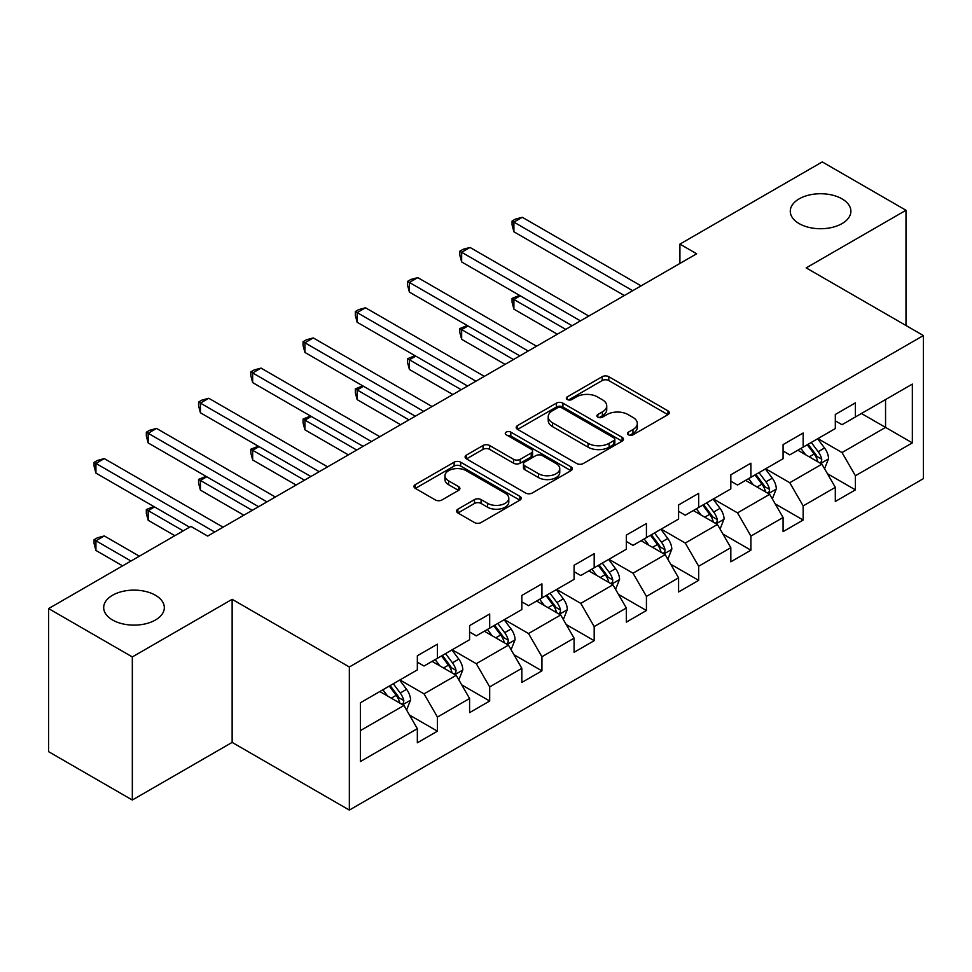 <?xml version="1.0" encoding="UTF-8"?>
<svg xmlns="http://www.w3.org/2000/svg" width="972" height="972" viewBox="0 0 972 972"><rect width="100%" height="100%" fill="white"/><g stroke="black" fill="none" stroke-linecap="round" stroke-linejoin="round"><path stroke-width="1.46" d="M628.434 434.812A3.256 1.883 0 0 0 633.039 434.812L667.971 414.643A4.653 2.685 0 0 0 669.331 412.748A4.653 2.685 0 0 0 667.971 410.852L608.788 376.686A4.653 2.685 0 0 0 602.215 376.686L567.284 396.855A3.256 1.883 0 0 0 566.336 398.18A3.256 1.883 0 0 0 567.284 399.516A3.256 1.883 0 0 0 571.888 399.516L576.408 396.904A14.872 8.59 0 0 1 597.452 396.904L602.385 399.747A14.872 8.59 0 0 1 606.735 405.822A14.872 8.59 0 0 1 602.385 411.897L597.865 414.509A3.256 1.883 0 0 0 596.905 415.834A3.256 1.883 0 0 0 597.865 417.158A3.256 1.883 0 0 0 602.458 417.158L606.978 414.558A14.872 8.59 0 0 1 628.021 414.558L632.954 417.401A14.872 8.59 0 0 1 637.316 423.476A14.872 8.59 0 0 1 632.954 429.551L628.434 432.151A3.256 1.883 0 0 0 627.475 433.488A3.256 1.883 0 0 0 628.434 434.812L628.434 432.151M155.435 595.253A30.314 17.496 0 0 0 122.399 591.45A30.314 17.496 0 0 0 103.688 607.622A30.314 17.496 0 0 0 112.57 620.002A30.314 17.496 0 0 0 145.606 623.793A30.314 17.496 0 0 0 164.317 607.622A30.314 17.496 0 0 0 155.435 595.253M842.019 198.859A30.314 17.496 0 0 0 808.983 195.068A30.314 17.496 0 0 0 790.272 211.228A30.314 17.496 0 0 0 799.142 223.609A30.314 17.496 0 0 0 832.178 227.399A30.314 17.496 0 0 0 850.889 211.228A30.314 17.496 0 0 0 842.019 198.859M457.897 509.17A4.653 2.685 0 0 0 456.536 511.065A4.653 2.685 0 0 0 457.897 512.961L474.494 522.547A4.653 2.685 0 0 0 481.079 522.547L519.862 500.155A4.653 2.685 0 0 0 521.223 498.259A4.653 2.685 0 0 0 519.862 496.352L460.692 462.198A4.653 2.685 0 0 0 454.118 462.198L415.323 484.591A4.653 2.685 0 0 0 413.963 486.486A4.653 2.685 0 0 0 415.323 488.381L435.383 499.96A4.653 2.685 0 0 0 441.956 499.96L458.553 490.374A4.653 2.685 0 0 0 459.914 488.479A4.653 2.685 0 0 0 458.553 486.583L448.614 480.836A12.442 7.181 0 0 1 444.969 475.758A12.442 7.181 0 0 1 452.648 469.124A12.442 7.181 0 0 1 466.196 470.691L505.161 493.181A12.442 7.181 0 0 1 508.793 498.259A12.442 7.181 0 0 1 501.115 504.893A12.442 7.181 0 0 1 487.567 503.326L481.079 499.584A4.653 2.685 0 0 0 474.494 499.584L457.897 509.17L457.897 512.961M232.138 599.311L132.326 656.926L48.6 608.594L48.6 751.684L132.326 800.017L232.138 742.401L349.349 810.077L349.349 666.986L232.138 599.311L232.138 742.401M905.989 325.511L905.989 210.268L806.177 267.883L923.4 335.559L349.349 666.986M905.989 210.268L822.251 161.923L679.914 244.106L679.914 263.436M48.6 608.594L190.937 526.411L207.68 536.082L696.657 253.777L679.914 244.106M576.736 463.523A4.653 2.685 0 0 0 583.309 463.523L622.104 441.13A4.653 2.685 0 0 0 623.465 439.223A4.653 2.685 0 0 0 622.104 437.327L562.934 403.161A4.653 2.685 0 0 0 556.361 403.161L517.566 425.566A4.653 2.685 0 0 0 516.205 427.461A4.653 2.685 0 0 0 517.566 429.357L576.736 463.523M507.53 435.517A3.256 1.883 0 0 1 510.822 435.978L510.822 432.115L570.989 466.839A4.653 2.685 0 0 1 572.35 468.735A4.653 2.685 0 0 1 570.989 470.642L532.194 493.035A4.653 2.685 0 0 1 525.621 493.035L466.451 458.869L466.451 455.078A4.653 2.685 0 0 0 465.09 456.974A4.653 2.685 0 0 0 466.451 458.869M466.451 455.078L483.048 445.492A4.653 2.685 0 0 1 489.621 445.492L513.617 459.343A4.653 2.685 0 0 0 520.19 459.343L531.21 452.988A4.653 2.685 0 0 0 532.571 451.093A4.653 2.685 0 0 0 531.21 449.185L506.218 434.763A3.256 1.883 0 0 1 505.27 433.439A3.256 1.883 0 0 1 507.275 431.702A3.256 1.883 0 0 1 510.822 432.115M349.349 810.077L923.4 478.649L923.4 335.559M409.467 715.04L437.436 731.187L437.436 717.069L469.585 698.504L469.585 712.622L489.681 701.019L489.681 686.9L521.83 668.335L521.83 682.453L541.926 670.85L541.926 656.744L574.088 638.179L574.088 652.297L594.184 640.694L594.184 626.576L626.333 608.01L626.333 622.129L646.429 610.525L646.429 596.407L678.578 577.842L678.578 591.96L698.674 580.357L698.674 566.251L730.823 547.686L730.823 561.804L750.919 550.201L750.919 536.082L783.067 517.517L783.067 531.635L803.164 520.032L803.164 505.914L835.312 487.349L835.312 501.467L855.409 489.864L855.409 475.758L912.344 442.88L912.344 384.098L885.553 399.565L885.553 427.413L912.344 442.88M437.436 731.187L417.34 742.79L417.34 728.672L360.405 761.538L360.405 702.756L417.34 669.89L417.34 655.772L437.436 644.169L437.436 658.287L469.585 639.722L469.585 625.604L489.681 614L489.681 628.119L521.83 609.553L521.83 595.447L541.926 583.844L541.926 597.95L574.088 579.397L574.088 565.279L594.184 553.676L594.184 567.794L626.333 549.229L626.333 535.11L646.429 523.507L646.429 537.625L678.578 519.06L678.578 504.954L698.674 493.351L698.674 507.457L730.823 488.904L730.823 474.786L750.919 463.182L750.919 477.301L783.067 458.735L783.067 444.617L803.164 433.014L803.164 447.132L835.312 428.567L835.312 414.461L855.409 402.858L855.409 416.964L912.344 384.098M432.078 661.373L456.196 675.297L424.035 693.862L399.929 679.938M417.34 662.151L424.035 666.014L437.436 658.287M424.035 693.862L437.436 717.069M456.196 675.297L469.585 698.504M484.323 631.217L508.441 645.141L476.292 663.694L452.174 649.782M469.585 631.982L476.292 635.858L489.681 628.119M476.292 663.694L489.681 686.9M508.441 645.141L521.83 668.335M536.568 601.048L560.686 614.972L528.537 633.537L504.419 619.614M521.83 601.826L528.537 605.69L541.926 597.95M528.537 633.537L541.926 656.744M560.686 614.972L574.088 638.179M588.813 570.88L612.931 584.804L580.782 603.369L556.664 589.445M574.088 571.658L580.782 575.521L594.184 567.794M580.782 603.369L594.184 626.576M612.931 584.804L626.333 608.01M641.07 540.724L665.176 554.648L633.027 573.201L608.909 559.289M626.333 541.489L633.027 545.365L646.429 537.625M633.027 573.201L646.429 596.407M665.176 554.648L678.578 577.842M693.315 510.555L717.421 524.479L685.272 543.044L661.154 529.12M678.578 511.333L685.272 515.196L698.674 507.457M685.272 543.044L698.674 566.251M717.421 524.479L730.823 547.686M745.56 480.387L769.678 494.311L737.517 512.876L713.412 498.952M730.823 481.164L737.517 485.028L750.919 477.301M737.517 512.876L750.919 536.082M769.678 494.311L783.067 517.517M797.805 450.23L821.923 464.154L789.774 482.707L765.657 468.796M783.067 450.996L789.774 454.872L803.164 447.132M789.774 482.707L803.164 505.914M821.923 464.154L835.312 487.349M861.435 413.489L885.553 427.413L842.019 452.551L817.902 438.627M835.312 420.84L842.019 424.703L855.409 416.964M842.019 452.551L855.409 475.758M132.326 656.926L132.326 800.017M360.405 730.604L403.951 705.465L379.833 691.542M403.951 705.465L417.34 728.672M827.451 473.716L855.409 489.864M775.194 503.885L803.164 520.032M722.949 534.053L750.919 550.201M670.704 564.222L698.674 580.357M618.459 594.378L646.429 610.525M566.214 624.546L594.184 640.694M513.969 654.715L541.926 670.85M461.724 684.871L489.681 701.019M629.735 435.274L632.954 433.415A14.872 8.59 0 0 0 637.316 427.34L637.316 423.476M606.735 405.822L606.735 409.686A14.872 8.59 0 0 1 602.385 415.761L599.165 417.62M667.898 414.68L608.788 380.55A4.653 2.685 0 0 0 602.215 380.55L568.584 399.966M622.044 441.167L562.934 407.037A4.653 2.685 0 0 0 556.361 407.037L517.626 429.393M613.891 440.559A3.256 1.883 0 0 0 614.839 439.223A3.256 1.883 0 0 0 613.891 437.898L561.95 407.912A3.256 1.883 0 0 0 557.345 407.912L552.582 410.658A14.872 8.59 0 0 0 548.22 416.733A14.872 8.59 0 0 0 552.582 422.808L588.084 443.305A14.872 8.59 0 0 0 609.116 443.305L613.891 440.559L613.891 444.423A3.256 1.883 0 0 0 614.839 443.098L614.839 439.223M548.22 416.733L548.22 420.609A14.872 8.59 0 0 0 552.582 426.672L552.582 422.808M613.891 444.423L609.116 447.181A14.872 8.59 0 0 1 588.084 447.181L552.582 426.672M466.511 458.906L483.048 449.356L483.048 445.492M532.571 451.093L532.571 454.957A4.653 2.685 0 0 1 531.21 456.852L520.19 463.219A4.653 2.685 0 0 1 513.617 463.219L489.621 449.356A4.653 2.685 0 0 0 483.048 449.356M510.822 435.978L570.928 470.679M538.524 473.728A12.442 7.181 0 0 0 552.072 475.284A12.442 7.181 0 0 0 559.75 468.65A12.442 7.181 0 0 0 556.106 463.571L542.388 455.649A4.653 2.685 0 0 0 535.815 455.649L524.795 462.004A4.653 2.685 0 0 0 523.434 463.899A4.653 2.685 0 0 0 524.795 465.795L538.524 473.728L538.524 477.592A12.442 7.181 0 0 0 552.072 479.147A12.442 7.181 0 0 0 559.75 472.514L559.75 468.65M523.434 463.899L523.434 467.763A4.653 2.685 0 0 0 524.795 469.67L524.795 465.795M538.524 477.592L524.795 469.67M508.793 498.259L508.793 502.123A12.442 7.181 0 0 1 501.115 508.757A12.442 7.181 0 0 1 487.567 507.202L481.079 503.447A4.653 2.685 0 0 0 474.494 503.447L457.958 512.997M444.969 475.758L444.969 479.633A12.442 7.181 0 0 0 448.614 484.712L448.614 480.836M458.492 490.41L448.614 484.712M519.801 500.191L460.692 466.062A4.653 2.685 0 0 0 454.118 466.062L415.384 488.418M824.572 468.735L828.545 458.699A12.551 7.241 -120 0 0 824.548 448.007L817.634 438.785M805.581 454.714L800.892 448.444M520.263 295.792L513.896 299.461L513.896 309.132L557.333 334.21M819.979 463.024L821.498 461.421L821.777 459.234A12.551 7.241 -120 0 0 818.181 451.688L811.268 442.454M808.121 444.265L815.787 454.507A6.391 3.694 60 0 1 816.954 456.451L821.777 459.234M807.246 444.775L814.159 454.009A12.551 7.241 60 0 1 817.756 461.554M513.896 309.132L512.062 302.268L512.062 298.404L565.704 329.374M512.062 298.404L519.522 295.367M632.687 290.701L513.896 222.114L522.268 217.278L641.07 285.865M624.316 295.537L513.896 231.786L513.896 222.114L512.062 221.057L515.403 219.125L522.268 217.278M513.896 231.786L512.062 224.921L512.062 221.057M772.315 498.903L776.3 488.855A12.551 7.241 -120 0 0 772.303 478.175L765.389 468.941M753.336 484.882L748.634 478.613M468.018 325.96L461.651 329.63L461.651 339.301L505.088 364.378M767.734 493.193L769.253 491.589L769.532 489.402A12.551 7.241 -120 0 0 765.936 481.845L759.023 472.623M755.876 474.433L763.542 484.676A6.391 3.694 60 0 1 764.709 486.62L769.532 489.402M755.001 474.944L761.914 484.165A12.551 7.241 60 0 1 765.511 491.723M461.651 339.301L459.805 332.436L459.805 328.56L513.459 359.543M459.805 328.56L467.277 325.535M720.07 529.06L724.055 519.024A12.551 7.241 -120 0 0 720.045 508.332L713.144 499.11M701.091 515.051L696.389 508.781M415.773 356.117L409.406 359.798L409.406 369.457L452.843 394.535M715.489 523.361L717.008 521.745L717.275 519.558A12.551 7.241 -120 0 0 713.691 512.013L706.778 502.779M703.631 504.602L711.297 514.832A6.391 3.694 60 0 1 712.464 516.776L717.275 519.558M702.756 505.1L709.669 514.334A12.551 7.241 60 0 1 713.266 521.879M409.406 369.457L407.56 362.592L407.56 358.729L461.214 389.711M407.56 358.729L415.032 355.691M580.442 320.869L461.651 252.283L470.023 247.447L588.813 316.034M572.071 325.705L461.651 261.954L461.651 252.283L459.805 251.213L463.158 249.282L470.023 247.447M461.651 261.954L459.805 255.089L459.805 251.213M528.197 351.038L409.406 282.451L417.778 277.615L536.568 346.202M519.826 355.861L409.406 292.11L409.406 282.451L407.56 281.382L410.913 279.45L417.778 277.615M409.406 292.11L407.56 285.246L407.56 281.382M667.825 559.228L671.81 549.192A12.551 7.241 -120 0 0 667.8 538.5L660.887 529.278M648.846 545.207L644.144 538.938M363.528 386.285L357.161 389.954L357.161 399.626L400.598 424.703M663.232 553.518L664.763 551.914L665.03 549.727A12.551 7.241 -120 0 0 661.446 542.182L654.533 532.948M651.386 534.758L659.052 545A6.391 3.694 60 0 1 660.219 546.944L665.03 549.727M650.511 535.268L657.424 544.502A12.551 7.241 60 0 1 661.021 552.047M357.161 399.626L355.315 392.761L355.315 388.897L408.969 419.868M355.315 388.897L362.787 385.86M615.58 589.397L619.565 579.361A12.551 7.241 -120 0 0 615.555 568.669L608.642 559.435M596.589 575.375L591.899 569.106M311.271 416.453L304.916 420.123L304.916 429.794L348.353 454.872M610.987 583.686L612.518 582.082L612.785 579.895A12.551 7.241 -120 0 0 609.189 572.338L602.288 563.116M599.141 564.926L606.807 575.169A6.391 3.694 60 0 1 607.962 577.113L612.785 579.895M598.266 565.437L605.179 574.659A12.551 7.241 60 0 1 608.764 582.216M304.916 429.794L303.07 422.929L303.07 419.053L356.724 450.036M303.07 419.053L310.542 416.028M563.335 619.553L567.32 609.517A12.551 7.241 -120 0 0 563.31 598.837L556.397 589.603M544.344 605.544L539.654 599.274M259.026 446.61L252.659 450.291L252.659 459.95L296.096 485.028M558.742 613.854L560.261 612.239L560.54 610.052A12.551 7.241 -120 0 0 556.944 602.506L550.031 593.272M546.896 595.095L554.562 605.325A6.391 3.694 60 0 1 555.717 607.269L560.54 610.052M546.021 595.593L552.934 604.827A12.551 7.241 60 0 1 556.519 612.372M252.659 459.95L250.825 453.086L250.825 449.222L304.479 480.204M250.825 449.222L258.297 446.184M475.952 381.194L357.161 312.607L365.533 307.784L484.323 376.358M467.581 386.03L357.161 322.279L357.161 312.607L355.315 311.55L358.668 309.618L365.533 307.784M357.161 322.279L355.315 315.414L355.315 311.55M423.707 411.363L304.916 342.776L313.288 337.94L432.078 406.527M415.336 416.198L304.916 352.447L304.916 342.776L303.07 341.719L306.423 339.775L313.288 337.94M304.916 352.447L303.07 345.582L303.07 341.719M371.462 441.531L252.659 372.944L261.043 368.109L379.833 436.695M363.091 446.355L252.659 382.603L252.659 372.944L250.825 371.875L254.166 369.943L261.043 368.109M252.659 382.603L250.825 375.739L250.825 371.875M511.09 649.721L515.075 639.685A12.551 7.241 -120 0 0 511.065 628.993L504.152 619.772M492.099 635.7L487.409 629.431M206.781 476.778L200.414 480.447L200.414 490.119L243.851 515.196M506.497 644.011L508.016 642.407L508.295 640.22A12.551 7.241 -120 0 0 504.699 632.675L497.786 623.441M494.639 625.263L502.317 635.494A6.391 3.694 60 0 1 503.472 637.438L508.295 640.22M493.764 625.761L500.677 634.995A12.551 7.241 60 0 1 504.274 642.541M200.414 490.119L198.58 483.254L198.58 479.39L252.222 510.361M198.58 479.39L206.04 476.353M319.217 471.687L200.414 403.101L208.786 398.277L327.588 466.852M310.833 476.523L200.414 412.772L200.414 403.101L198.58 402.043L201.921 400.112L208.786 398.277M200.414 412.772L198.58 405.907L198.58 402.043M458.833 679.89L462.818 669.854A12.551 7.241 -120 0 0 458.82 659.162L451.907 649.928M439.854 665.869L435.164 659.599M154.536 506.947L148.169 510.616L148.169 520.287L174.863 535.693M454.252 674.179L455.771 672.575L456.05 670.388A12.551 7.241 -120 0 0 452.454 662.831L445.541 653.609M442.394 655.42L450.06 665.662A6.391 3.694 60 0 1 451.227 667.606L456.05 670.388M441.519 655.93L448.432 665.152A12.551 7.241 60 0 1 452.029 672.709M148.169 520.287L146.322 513.423L146.322 509.547L183.234 530.858M146.322 509.547L153.795 506.521M266.96 501.856L148.169 433.269L156.541 428.433L275.343 497.02M258.588 506.691L148.169 442.94L148.169 433.269L146.322 432.212L149.676 430.268L156.541 428.433M148.169 442.94L146.322 436.076L146.322 432.212M406.588 710.046L410.573 700.01A12.551 7.241 -120 0 0 406.575 689.33L399.662 680.096M387.609 696.037L382.907 689.768M139.361 556.191L104.296 535.949L95.924 540.784L95.924 550.444L122.618 565.862M402.007 704.348L403.526 702.732L403.805 700.545A12.551 7.241 -120 0 0 400.209 693L393.296 683.766M390.149 685.588L397.815 695.818A6.391 3.694 60 0 1 398.982 697.762L403.805 700.545M389.274 686.086L396.187 695.32A12.551 7.241 60 0 1 399.784 702.865M95.924 550.444L94.077 543.579L94.077 539.715L130.989 561.026M94.077 539.715L97.431 537.783L104.296 535.949M214.715 532.024L95.924 463.437L104.296 458.602L223.086 527.188M189.601 527.188L95.924 473.097L95.924 463.437L94.077 462.368L97.431 460.436L104.296 458.602M95.924 473.097L94.077 466.232L94.077 462.368M632.954 433.415L632.954 429.551M597.865 417.158L597.865 414.509M602.385 415.761L602.385 411.897M567.284 399.516L567.284 396.855M602.215 380.55L602.215 376.686M608.788 380.55L608.788 376.686M667.971 414.643L667.971 410.852M517.566 429.357L517.566 425.566M556.361 407.037L556.361 403.161M562.934 407.037L562.934 403.161M622.104 441.13L622.104 437.327M588.084 447.181L588.084 443.305M609.116 447.181L609.116 443.305M489.621 449.356L489.621 445.492M513.617 463.219L513.617 459.343M520.19 463.219L520.19 459.343M531.21 456.852L531.21 452.988M570.989 470.642L570.989 466.839M474.494 503.447L474.494 499.584M481.079 503.447L481.079 499.584M487.567 507.202L487.567 503.326M458.553 490.374L458.553 486.583M415.323 488.381L415.323 484.591M454.118 466.062L454.118 462.198M460.692 466.062L460.692 462.198M519.862 500.155L519.862 496.352M820.684 463.437L828.472 458.942M818.181 451.688L824.548 448.007M809.251 456.84L814.159 454.009M768.439 493.594L776.227 489.098M765.936 481.845L772.303 478.175M757.006 486.996L761.914 484.165M716.182 523.762L723.97 519.267M713.691 512.013L720.045 508.332M704.761 517.165L709.669 514.334M663.937 553.931L671.725 549.435M661.446 542.182L667.8 538.5M652.516 547.333L657.424 544.502M611.692 584.087L619.48 579.591M609.189 572.338L615.555 568.669M600.271 577.49L605.179 574.659M559.447 614.255L567.235 609.76M556.944 602.506L563.31 598.837M548.014 607.658L552.934 604.827M507.202 644.424L514.99 639.928M504.699 632.675L511.065 628.993M495.769 637.826L500.677 634.995M454.957 674.58L462.745 670.085M452.454 662.831L458.82 659.162M443.524 667.983L448.432 665.152M402.712 704.749L410.488 700.253M400.209 693L406.575 689.33M391.279 698.151L396.187 695.32"/></g></svg>
